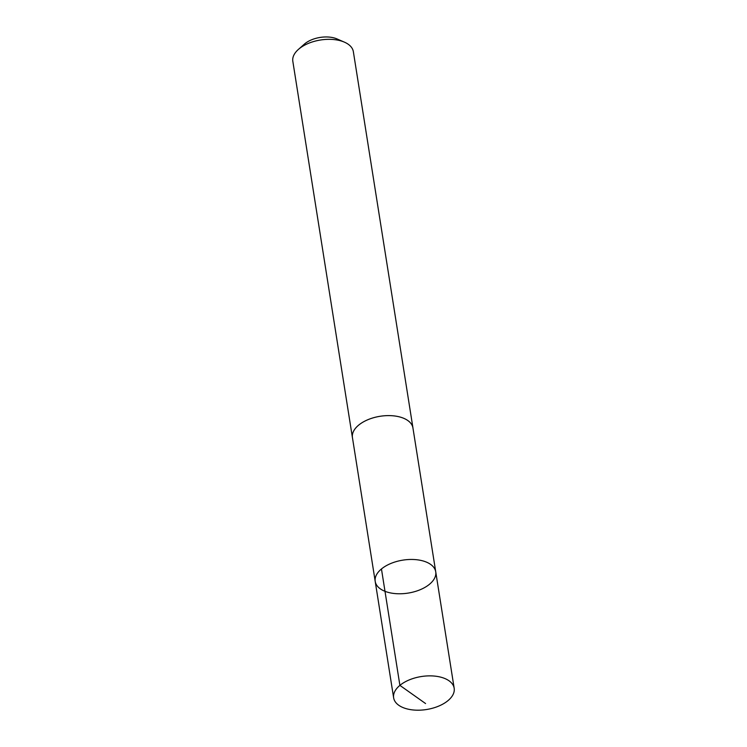 <?xml version="1.0" encoding="UTF-8"?>
<svg xmlns="http://www.w3.org/2000/svg" width="747" height="747" viewBox="0 0 747 747"><rect width="100%" height="100%" fill="white"/><g stroke="black" fill="none" stroke-linecap="round" stroke-linejoin="round"><path stroke-width="1.12" d="M375.209 581.418L352.435 437.565A30.636 16.686 -9 0 1 380.933 416.163A30.636 16.686 -9 0 1 412.942 427.975L435.734 571.828A30.636 16.686 171 0 0 402.857 560.138A30.636 16.686 171 0 0 375.209 581.418A30.636 16.686 171 0 0 407.227 593.23A30.636 16.686 171 0 0 435.734 571.828A30.636 16.686 171 0 0 402.857 560.138A30.636 16.686 171 0 0 375.209 581.418L393.641 697.829A30.646 16.695 -9 0 1 422.158 676.418A30.646 16.695 -9 0 1 454.176 688.239A30.646 16.695 -9 0 1 425.659 709.65A30.646 16.695 -9 0 1 393.641 697.829M352.509 438.05A30.646 16.695 -9 0 1 352.416 437.565A30.646 16.695 -9 0 1 380.933 416.154A30.646 16.695 -9 0 1 412.96 427.975A30.646 16.695 -9 0 1 413.016 428.47M352.416 437.565L292.824 61.291A30.646 16.695 -9 0 1 298.38 49.433A30.646 16.695 -9 0 1 321.341 39.88A30.646 16.695 -9 0 1 344.414 42.149A30.646 16.695 -9 0 1 353.359 51.702L412.96 427.975M298.38 49.433L304.356 44.148A21.803 11.877 -9 0 1 320.687 37.35A21.803 11.877 -9 0 1 337.093 38.956L344.414 42.149M381.456 568.971L399.897 685.382L425.575 703.553M435.734 571.828L454.176 688.239"/></g></svg>
